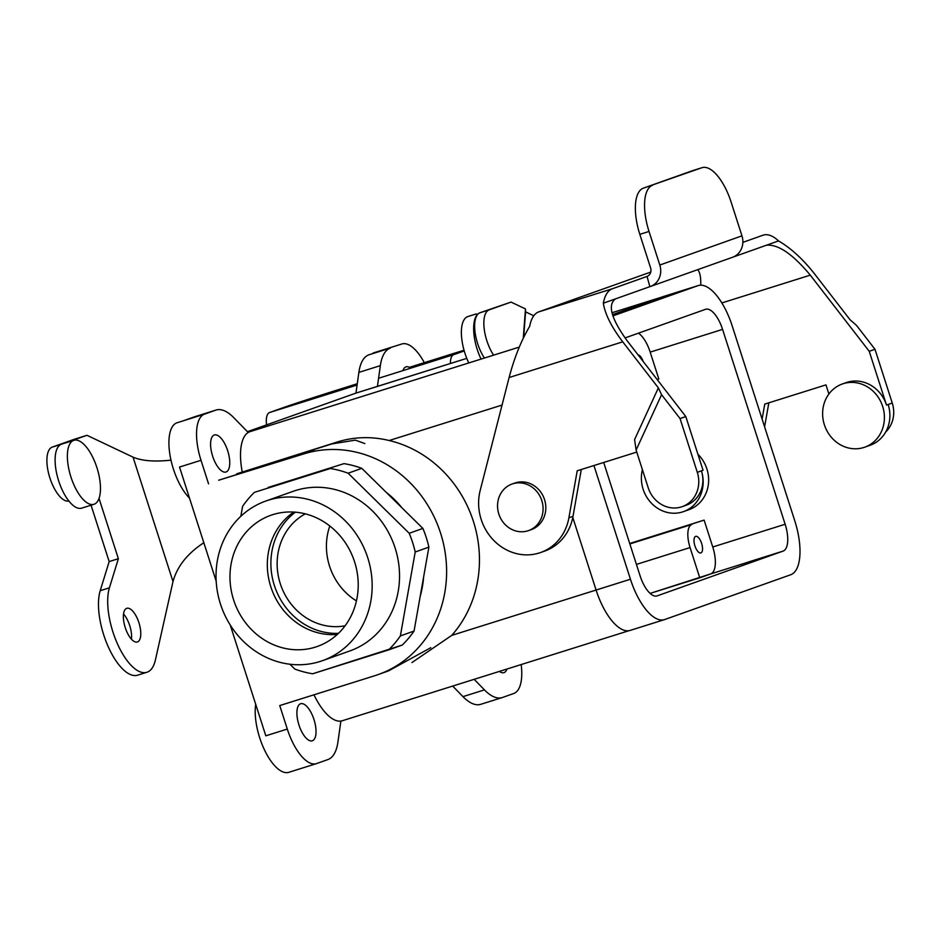 <?xml version="1.0" encoding="UTF-8"?>
<svg xmlns="http://www.w3.org/2000/svg" width="940" height="940" viewBox="0 0 940 940"><rect width="100%" height="100%" fill="white"/><g stroke="black" fill="none" stroke-linecap="round" stroke-linejoin="round"><path stroke-width="1.41" d="M658.376 387.879L661.572 394.706L636.11 450.048L634.582 439.591L658.376 387.879L622.738 341.831C611.541 327.085 605.066 314.207 603.316 303.209A52.934 21.785 -107.4 0 1 612.41 288.745L538.761 311.88L650.75 272.071M612.41 288.745L646.626 276.583A7.062 6.427 -109.6 0 0 646.837 276.513A7.062 6.427 -109.6 0 0 650.609 267.935L639.823 234.342A42.347 17.425 72.6 0 1 643.301 188.188L692.592 170.657A42.347 17.425 -107.4 0 1 692.839 170.575A42.347 17.425 -107.4 0 1 693.097 170.504M778.543 240.91L766.476 245.211C778.167 244.118 792.773 254.106 810.292 275.15L869.241 351.313L874.987 349.269L856.516 325.404L850.03 319.741L814.393 273.693C802.854 259.064 790.904 248.137 778.543 240.91A52.934 21.785 72.6 0 0 763.303 235.106A52.934 21.785 72.6 0 0 762.986 235.212L742.859 242.367M697.75 269.651C699.971 272.306 700.97 277.488 700.746 285.196M661.572 394.706L680.055 418.582L685.8 416.538L703.061 470.282L701.416 470.87A28.235 25.732 -109.6 0 1 686.329 505.18L682.217 506.648A28.235 25.732 70.4 0 1 648.212 487.754L636.11 450.048M603.316 303.209L615.641 298.826C607.357 304.525 611.094 318.378 626.851 340.374L685.8 416.538M538.761 311.88A52.934 21.785 72.6 0 0 529.678 326.345C521.218 340.55 514.356 357.611 509.104 377.528L480.187 490.433A49.409 45.026 70.4 0 0 493.723 540.383A49.409 45.026 70.4 0 0 540.688 552.497A49.409 45.026 70.4 0 0 568.9 517.776L573.001 516.319A49.409 45.026 70.4 0 1 544.801 551.04L540.688 552.497M636.756 452.081L577.219 470.787L568.9 517.776M828.892 394.001L825.966 384.883L764.761 404.106L762.117 419.076M842.287 384.002L846.118 382.639A33.523 30.55 70.4 0 1 886.502 405.07L888.136 404.482A33.523 30.55 -109.6 0 1 870.217 445.231L864.741 447.181A33.523 30.55 -109.6 0 0 882.484 405.892A33.523 30.55 -109.6 0 0 843.262 383.673A33.523 30.55 -109.6 0 0 842.287 384.002A33.523 30.55 -109.6 0 0 826.096 398.584A33.523 30.55 -109.6 0 0 830.525 436.289A33.523 30.55 -109.6 0 0 864.741 447.181M869.241 351.313L886.502 405.07M768.838 402.825L764.596 426.795M874.987 349.269L892.248 403.025A28.235 25.732 70.4 0 1 885.656 432.071M766.229 245.293L733.036 257.09M647.037 276.442L649.869 286.665A17.648 16.074 -109.6 0 0 650.386 286.488L732.519 257.29A17.648 16.074 -109.6 0 0 741.954 235.846L731.167 202.241A42.347 17.425 72.6 0 0 702.051 167.684A42.347 17.425 72.6 0 0 701.792 167.767L643.301 188.188M650.386 286.488A17.648 16.074 -109.6 0 0 659.809 265.045L649.023 231.452A42.347 17.425 -107.4 0 1 652.513 185.297M615.641 298.826L649.869 286.665M581.284 469.507L573.001 516.319M680.055 418.582L697.304 472.327A28.235 25.732 70.4 0 1 682.217 506.648M642.396 469.647A33.523 30.55 -109.6 0 0 651.678 503.452A33.523 30.55 -109.6 0 0 683.498 511.619A33.523 30.55 -109.6 0 0 701.416 470.87L697.304 472.327M683.498 511.619L688.973 509.668A33.523 30.55 -109.6 0 0 697.903 454.231M242.591 506.355A104.81 95.516 70.4 0 1 254.388 492.36L330.316 468.508A104.81 95.516 70.4 0 1 348.129 473.208L409.206 533.286A104.81 95.516 70.4 0 1 415.21 551.991L400.37 635.922A104.81 95.516 70.4 0 1 388.572 649.928L312.632 673.78A104.81 95.516 70.4 0 1 294.831 669.068L289.908 664.227L294.831 669.068A104.81 95.516 70.4 0 0 312.632 673.78L402.261 645.052A104.81 95.516 -109.6 0 0 414.058 631.057L400.37 635.922A104.81 95.516 70.4 0 1 388.572 649.928L402.261 645.052A104.81 95.516 -109.6 0 0 414.058 631.057L428.899 547.127L415.21 551.991L400.37 635.922L414.058 631.057L428.899 547.127A104.81 95.516 -109.6 0 0 422.894 528.421L409.206 533.286A104.81 95.516 70.4 0 1 415.21 551.991L428.899 547.127A104.81 95.516 -109.6 0 0 422.894 528.421L361.818 468.343L348.129 473.208A104.81 95.516 70.4 0 0 330.316 468.508L254.388 492.36A104.81 95.516 70.4 0 0 242.591 506.355L240.828 516.307L242.591 506.355M295.595 490.504A84.694 77.186 -109.6 0 0 293.104 491.338L265.726 501.067A84.694 77.186 70.4 0 1 366.823 555.023A84.694 77.186 70.4 0 1 322.467 660.679A84.694 77.186 70.4 0 1 220.454 604.009A84.694 77.186 70.4 0 1 265.726 501.067A84.694 77.186 70.4 0 1 366.823 555.023A84.694 77.186 70.4 0 1 322.467 660.679A84.694 77.186 70.4 0 1 220.454 604.009A84.694 77.186 70.4 0 1 265.726 501.067L293.104 491.338A84.694 77.186 -109.6 0 1 295.595 490.504A84.694 77.186 -109.6 0 1 394.671 546.645A84.694 77.186 -109.6 0 1 349.845 650.938A84.694 77.186 -109.6 0 0 394.671 546.645A84.694 77.186 -109.6 0 0 295.595 490.504M603.692 462.468L640.093 575.821A24.628 10.14 72.6 0 0 657.025 595.925A24.628 10.14 72.6 0 0 657.178 595.866L783.114 551.098A24.628 10.14 72.6 0 0 785.147 524.25L722.578 329.388A24.628 10.14 72.6 0 0 705.646 309.284A24.628 10.14 72.6 0 0 705.493 309.331L625.018 337.942L705.493 309.331A24.628 10.14 72.6 0 1 705.646 309.284A24.628 10.14 72.6 0 1 722.578 329.388L688.209 340.186L722.578 329.388L785.147 524.25L750.778 535.048L785.147 524.25A24.628 10.14 72.6 0 1 783.114 551.098L748.745 561.897L783.114 551.098L657.178 595.866A24.628 10.14 72.6 0 1 657.025 595.925A24.628 10.14 72.6 0 1 640.093 575.821L603.692 462.468M572.789 517.47L596.089 590.038A49.479 20.363 72.6 0 0 630.106 630.423A49.479 20.363 72.6 0 1 596.089 590.038L630.446 579.24A49.479 20.363 72.6 0 0 664.474 619.625A49.479 20.363 72.6 0 0 664.768 619.519L790.705 574.751A49.479 20.363 72.6 0 0 794.782 520.819L732.213 325.969A49.479 20.363 72.6 0 0 698.197 285.584A49.479 20.363 72.6 0 0 697.903 285.69L612.88 315.911L697.903 285.69A49.479 20.363 72.6 0 1 698.197 285.584L663.828 296.382A49.479 20.363 72.6 0 0 663.534 296.476L612.469 314.63L663.534 296.476L697.903 285.69L663.534 296.476A49.479 20.363 72.6 0 1 663.828 296.382L698.197 285.584A49.479 20.363 72.6 0 1 732.213 325.969L794.782 520.819A49.479 20.363 72.6 0 1 790.705 574.751L664.768 619.519A49.479 20.363 72.6 0 1 664.474 619.625L630.106 630.423L664.474 619.625A49.479 20.363 72.6 0 1 630.446 579.24L593.939 465.535L630.446 579.24L596.089 590.038L572.789 517.47M313.854 450.331L218.726 480.211L303.679 453.95A116.454 106.126 70.4 0 1 439.92 531.124A116.454 106.126 70.4 0 1 378.279 674.532A116.454 106.126 70.4 0 1 374.872 675.684L279.744 705.564L287.299 729.076A42.347 17.425 72.6 0 0 316.416 763.644A42.347 17.425 72.6 0 0 316.674 763.55L327.896 759.567A56.459 23.23 72.6 0 0 337.942 741.977L340.844 721.274L342.407 720.71L340.844 721.274L337.942 741.977A56.459 23.23 72.6 0 1 327.896 759.567L316.674 763.55A42.347 17.425 72.6 0 1 316.416 763.644A42.347 17.425 72.6 0 1 287.299 729.076L265.82 735.82L230.241 625.018L265.82 735.82L287.299 729.076L279.744 705.564L374.872 675.684A116.454 106.126 70.4 0 0 378.279 674.532L388.478 670.913L430.826 647.695L388.478 670.913L378.279 674.532A116.454 106.126 70.4 0 0 439.92 531.124A116.454 106.126 70.4 0 0 303.679 453.95L218.726 480.211L313.854 450.331M236.716 473.819A33.875 13.935 -107.4 0 1 236.633 474.582A33.875 13.935 -107.4 0 0 236.716 473.819L337.331 441.976C354.286 436.748 371.57 436.266 389.172 440.519L502.054 405.07L389.172 440.519A116.454 106.126 -109.6 0 1 473.384 521.324A116.454 106.126 -109.6 0 1 451.729 635.381L411.931 662.571L451.729 635.381A116.454 106.126 -109.6 0 0 473.384 521.324A116.454 106.126 -109.6 0 0 389.172 440.519C371.57 436.266 354.286 436.748 337.331 441.976L236.716 473.819L337.331 441.976L331.844 443.939L355.379 440.132L364.838 443.562L355.379 440.132L331.844 443.939L236.716 473.819M700.923 552.908A8.683 3.572 -107.4 0 1 700.876 552.932A8.683 3.572 -107.4 0 1 694.871 545.717A8.683 3.572 -107.4 0 1 695.67 536.364A8.683 3.572 -107.4 0 1 701.663 543.508A8.683 3.572 -107.4 0 1 700.923 552.908A8.683 3.572 -107.4 0 1 700.876 552.932A8.683 3.572 -107.4 0 1 694.871 545.717A8.683 3.572 -107.4 0 1 695.67 536.364A8.683 3.572 -107.4 0 1 701.663 543.508A8.683 3.572 -107.4 0 1 700.923 552.908M691.805 524.485A21.174 8.707 72.6 0 0 690.066 547.562L699.771 577.806L650.127 593.399L710.722 573.905A24.698 10.164 72.6 0 0 712.755 546.986L704.119 520.114L629.706 543.485L691.805 524.485A21.174 8.707 72.6 0 0 690.066 547.562L699.771 577.806L710.722 573.905A24.698 10.164 72.6 0 0 712.755 546.986L704.119 520.114L629.859 543.943L691.805 524.485M638.084 354.897A8.683 3.572 -107.4 0 1 643.23 361.536A8.683 3.572 -107.4 0 0 638.084 354.897M658.823 379.008L650.186 352.124A24.698 10.164 72.6 0 0 638.448 333.171A24.698 10.164 72.6 0 1 650.186 352.124L688.245 340.174L650.186 352.124L658.823 379.008L657.201 379.584L658.823 379.008M329.811 525.989A59.996 54.673 -109.6 0 0 356.448 600.895A59.996 54.673 -109.6 0 1 329.811 525.989M295.407 512.171A66.775 60.853 -109.6 0 0 275.091 587.629A66.775 60.853 -109.6 0 0 338.471 633.337A66.775 60.853 -109.6 0 1 275.091 587.629A66.775 60.853 -109.6 0 1 295.407 512.171M345.109 625.782A59.996 54.673 70.4 0 1 280.919 585.561A59.996 54.673 70.4 0 1 305.312 513.839A59.996 54.673 70.4 0 0 280.919 585.561A59.996 54.673 70.4 0 0 345.109 625.782M179.528 467.051L216.2 581.261L179.528 467.051L201.007 460.306L208.551 483.83L201.007 460.306L179.528 467.051M194.239 416.913L183.006 420.897L194.239 416.913A56.459 23.23 72.6 0 1 194.568 416.796A56.459 23.23 72.6 0 0 194.239 416.913L215.718 410.157L204.485 414.152A42.347 17.425 72.6 0 0 201.007 460.306A42.347 17.425 72.6 0 1 204.485 414.152L183.006 420.897L215.718 410.157L194.239 416.913M355.966 393.096L247.432 431.683L355.966 393.096L358.869 372.393L355.966 393.096L466.781 358.363L376.024 386.857A49.409 20.328 72.6 0 0 375.73 386.963L466.781 358.363L376.024 386.857A49.409 20.328 72.6 0 0 375.73 386.963L355.966 393.096M368.915 354.803A56.459 23.23 72.6 0 0 358.869 372.393A56.459 23.23 72.6 0 1 368.915 354.803L390.394 348.059A56.459 23.23 72.6 0 0 380.348 365.637L377.445 386.352L380.348 365.637L358.869 372.393L380.348 365.637A56.459 23.23 72.6 0 1 390.394 348.059L368.915 354.803M462.974 696.634A56.459 23.23 72.6 0 0 480.751 704.318L502.23 697.574A56.459 23.23 72.6 0 0 502.571 697.457L513.792 693.473A42.347 17.425 72.6 0 0 521.171 664.557A42.347 17.425 72.6 0 1 513.792 693.473L502.571 697.457A56.459 23.23 72.6 0 1 502.23 697.574A56.459 23.23 72.6 0 1 484.453 689.889A56.459 23.23 72.6 0 0 502.23 697.574L480.751 704.318A56.459 23.23 72.6 0 1 462.974 696.634L452.68 686.071L462.974 696.634L484.453 689.889L462.974 696.634M527.857 530.83A24.698 22.513 70.4 0 1 498.964 514.45A24.698 22.513 70.4 0 1 512.042 484.03A24.698 22.513 70.4 0 1 541.522 499.774A24.698 22.513 70.4 0 1 528.586 530.583A24.698 22.513 70.4 0 1 527.857 530.83A24.698 22.513 70.4 0 1 498.964 514.45A24.698 22.513 70.4 0 1 512.042 484.03A24.698 22.513 70.4 0 1 541.522 499.774A24.698 22.513 70.4 0 1 528.586 530.583A24.698 22.513 70.4 0 1 527.857 530.83M514.779 483.066A24.698 22.513 70.4 0 1 544.26 498.799A24.698 22.513 70.4 0 1 531.323 529.608A24.698 22.513 70.4 0 0 544.26 498.799A24.698 22.513 70.4 0 0 514.779 483.066L512.042 484.03L514.779 483.066M315.37 647.12A69.584 63.403 70.4 0 1 233.602 599.873A69.584 63.403 70.4 0 1 272.835 514.627A69.584 63.403 70.4 0 1 274.985 514.004A69.584 63.403 70.4 0 1 353.839 559.629A69.584 63.403 70.4 0 1 321.48 644.805A69.584 63.403 70.4 0 1 315.37 647.12A69.584 63.403 70.4 0 1 233.602 599.873A69.584 63.403 70.4 0 1 272.835 514.627A69.584 63.403 70.4 0 1 274.985 514.004A69.584 63.403 70.4 0 1 353.839 559.629A69.584 63.403 70.4 0 1 321.48 644.805A69.584 63.403 70.4 0 1 315.37 647.12M293.774 512.053A66.775 60.853 -109.6 0 0 271.531 588.898A66.775 60.853 -109.6 0 0 337.296 634.441A66.775 60.853 -109.6 0 1 271.531 588.898A66.775 60.853 -109.6 0 1 293.774 512.053M248.078 432.341L233.837 417.736A56.459 23.23 72.6 0 0 216.047 410.052A56.459 23.23 72.6 0 0 215.718 410.157A56.459 23.23 72.6 0 1 216.047 410.052A56.459 23.23 72.6 0 1 233.837 417.736L248.078 432.341L249.793 431.73A49.409 20.328 72.6 0 0 242.214 471.856A49.409 20.328 72.6 0 1 249.793 431.73L248.078 432.341M424.304 362.664A42.347 17.425 72.6 0 0 401.873 343.981A42.347 17.425 72.6 0 0 401.615 344.064L380.136 350.82L401.615 344.064A42.347 17.425 72.6 0 1 401.873 343.981A42.347 17.425 72.6 0 1 424.304 362.664M410.674 368.186A19.411 7.99 72.6 0 0 406.01 366.847A19.411 7.99 72.6 0 0 402.943 370.619A19.411 7.99 72.6 0 1 406.01 366.847A19.411 7.99 72.6 0 1 410.674 368.186M226.105 471.974A19.411 7.99 72.6 0 0 227.75 450.953A19.411 7.99 72.6 0 0 214.355 434.973A19.411 7.99 72.6 0 0 212.546 455.888A19.411 7.99 72.6 0 0 225.988 472.009A19.411 7.99 72.6 0 0 226.105 471.974A19.411 7.99 72.6 0 0 227.75 450.953A19.411 7.99 72.6 0 0 214.355 434.973A19.411 7.99 72.6 0 0 212.546 455.888A19.411 7.99 72.6 0 0 225.988 472.009A19.411 7.99 72.6 0 0 226.105 471.974M313.972 694.813A49.409 20.328 72.6 0 0 342.254 720.757A49.409 20.328 72.6 0 1 313.972 694.813M474.16 679.326L484.453 689.889L474.16 679.326M504.052 672.605A19.411 7.99 72.6 0 0 506.942 669.033A19.411 7.99 72.6 0 1 504.052 672.605A19.411 7.99 72.6 0 1 503.934 672.641A19.411 7.99 72.6 0 0 504.052 672.605M499.399 671.407A19.411 7.99 72.6 0 0 503.934 672.641A19.411 7.99 72.6 0 1 499.399 671.407M374.003 352.747A42.347 17.425 72.6 0 0 372.334 353.593A42.347 17.425 72.6 0 1 374.003 352.747A42.347 17.425 72.6 0 1 374.249 352.664A42.347 17.425 72.6 0 0 374.003 352.747M255.704 704.318A42.347 17.425 72.6 0 0 264.833 750.637A42.347 17.425 72.6 0 0 288.803 772.316L316.416 763.644L288.803 772.316A42.347 17.425 72.6 0 1 264.833 750.637A42.347 17.425 72.6 0 1 255.704 704.318M386.058 492.196A91.756 83.613 70.4 0 1 401.791 507.659A91.756 83.613 70.4 0 0 386.058 492.196M423.588 577.195A91.756 83.613 70.4 0 1 420.239 596.113A91.756 83.613 70.4 0 0 423.588 577.195M176.873 422.824A42.347 17.425 72.6 0 0 169.999 455.148A42.347 17.425 72.6 0 0 189.492 498.106A42.347 17.425 72.6 0 1 169.999 455.148A42.347 17.425 72.6 0 1 176.873 422.824A42.347 17.425 72.6 0 1 177.131 422.741A42.347 17.425 72.6 0 0 176.873 422.824M312.397 740.743A19.411 7.99 72.6 0 0 314.042 719.735A19.411 7.99 72.6 0 0 300.647 703.743A19.411 7.99 72.6 0 0 298.85 724.658A19.411 7.99 72.6 0 0 312.28 740.779A19.411 7.99 72.6 0 0 312.397 740.743A19.411 7.99 72.6 0 0 314.042 719.735A19.411 7.99 72.6 0 0 300.647 703.743A19.411 7.99 72.6 0 0 298.85 724.658A19.411 7.99 72.6 0 0 312.28 740.779A19.411 7.99 72.6 0 0 312.397 740.743M344.005 463.632L268.076 487.484L344.005 463.632A104.81 95.516 -109.6 0 1 361.818 468.343L348.129 473.208L409.206 533.286L422.894 528.421L361.818 468.343A104.81 95.516 -109.6 0 0 344.005 463.632M68.914 501.044A28.235 11.621 72.6 0 1 49.667 477.25A28.235 11.621 72.6 0 1 52.194 447.135L74.096 439.344L86.985 435.302L61.406 444.244A33.523 13.795 -107.4 0 0 58.562 480.54A33.523 13.795 -107.4 0 0 81.698 508.14L93.965 504.287A33.523 13.795 -107.4 0 1 70.758 476.439A33.523 13.795 -107.4 0 1 73.872 440.32A33.523 13.795 -107.4 0 1 96.926 467.673A33.523 13.795 -107.4 0 1 100.415 490.762A33.523 13.795 -107.4 0 1 93.965 504.287M170.986 460.142C154.524 461.928 141.881 460.929 133.045 457.146L86.985 435.302M131.424 639.165A17.648 7.261 72.6 0 0 129.72 625.593A17.648 7.261 72.6 0 0 123.516 614.008M91.062 505.203L109.169 561.591L100.204 590.708A49.409 20.328 72.6 0 0 108.112 646.45A49.409 20.328 72.6 0 0 137.675 675.167L146.887 672.276A49.409 20.328 72.6 0 0 155.382 660.045L172.995 581.566C177.178 566.385 187.459 553.437 203.827 542.732M533.779 315.781L525.577 311.892L525.484 308.931L511.055 302.093L479.94 312.762A33.523 13.795 -107.4 0 0 481.057 359.092M468.778 362.946A33.523 13.795 -107.4 0 1 467.873 316.557L476.357 313.889M511.055 302.093L489.153 309.871A28.235 11.621 72.6 0 0 484.065 327.661A28.235 11.621 72.6 0 0 493.618 355.144M484.406 358.034A28.235 11.621 -107.4 0 1 474.865 330.551A28.235 11.621 -107.4 0 1 479.94 312.762L489.153 309.871M523.662 337.413L525.577 311.892M525.484 308.931L523.274 338.2M450.413 363.498A17.648 7.261 -107.4 0 1 453.738 354.662L464.231 350.937M266.596 424.868A17.648 7.261 -107.4 0 1 269.627 412.495L283.316 407.631A42.347 0.588 162.2 0 1 336.567 390.229L357.282 383.72M464.043 350.279A42.347 0.588 -17.8 0 0 447.029 355.52L409.394 367.352M138.92 622.703A17.648 7.261 -107.4 0 1 137.369 641.973A17.648 7.261 -107.4 0 1 125.149 627.309A17.648 7.261 -107.4 0 1 126.783 608.309A17.648 7.261 -107.4 0 1 138.92 622.703M73.872 440.32L65.283 443.022A33.523 13.795 72.6 0 0 65.083 443.081M99.029 498.447L118.37 558.701L109.416 587.817A49.409 20.328 72.6 0 0 117.324 643.559A49.409 20.328 72.6 0 0 146.887 672.276M109.169 561.591L118.37 558.701M810.292 275.15L721.85 302.938M622.738 341.831L509.104 377.528M892.248 403.025L888.136 404.482M741.954 235.846L659.809 265.045M701.792 167.767L692.592 170.657M649.023 231.452L639.823 234.342M690.066 547.562L636.427 564.411L690.066 547.562M748.769 561.956L710.722 573.905L748.769 561.956M712.755 546.986L750.802 535.036L712.755 546.986M451.729 635.381L596.089 590.038L451.729 635.381M611.952 312.762L661.748 297.111L611.952 312.762M249.793 431.73L519.291 347.083L249.793 431.73M453.738 354.662L378.573 378.268M357.094 385.024L269.627 412.495M133.045 457.146L172.995 581.566M52.194 447.135L61.406 444.244M100.204 590.708L109.416 587.817M702.051 167.684L692.839 170.575M528.586 530.583L531.323 529.608L528.586 530.583M661.889 297.063L611.952 312.75L661.889 297.063M194.568 416.796L216.047 410.052L194.568 416.796M629.048 630.681L342.254 720.757L629.048 630.681M374.249 352.664L401.873 343.981L374.249 352.664M177.131 422.741L183.136 420.85L177.131 422.741M349.845 650.938L322.467 660.679L349.845 650.938"/></g></svg>
